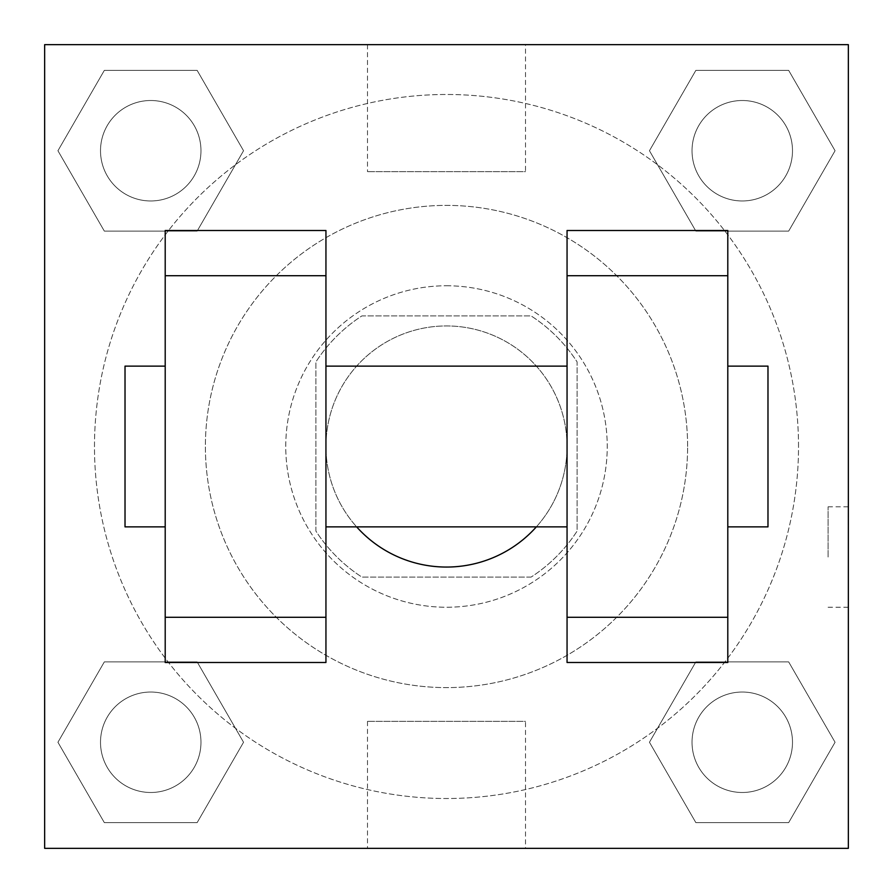 <?xml version="1.0" encoding="UTF-8"?>
<svg xmlns="http://www.w3.org/2000/svg" width="893" height="893" viewBox="0 0 893 893"><rect width="100%" height="100%" fill="white"/><g stroke="black" fill="none" stroke-linecap="round" stroke-linejoin="round"><path stroke-width="0.67" stroke-dasharray="4.46 3.35" d="M536.358 526.87A120.555 120.555 0 0 0 403.48 333.882A120.555 120.555 0 0 0 356.642 526.87M567.055 446.5A120.555 120.555 0 0 0 386.222 342.097A120.555 120.555 0 0 0 386.222 550.903A120.555 120.555 0 0 0 567.055 446.5L567.055 526.87L567.055 446.5M531.078 577.101L361.922 577.101A155.594 155.594 0 0 1 315.899 531.078L315.899 361.922A155.594 155.594 0 0 1 361.922 315.899L531.078 315.899A155.594 155.594 0 0 1 577.101 361.922L577.101 531.078A155.594 155.594 0 0 1 531.078 577.101L361.922 577.101A155.594 155.594 0 0 1 315.899 531.078L315.899 361.922A155.594 155.594 0 0 1 361.922 315.899L531.078 315.899A155.594 155.594 0 0 1 577.101 361.922L577.101 531.078A155.594 155.594 0 0 1 531.078 577.101M446.5 285.76A160.74 160.74 0 0 1 585.708 526.87A160.74 160.74 0 0 1 307.292 526.87A160.74 160.74 0 0 1 446.5 285.76A160.74 160.74 0 0 0 285.76 446.5A160.74 160.74 0 0 0 446.5 607.24A160.74 160.74 0 0 0 607.24 446.5A160.74 160.74 0 0 0 446.5 285.76M687.61 446.5A241.11 241.11 0 0 0 325.945 237.694A241.11 241.11 0 0 0 325.945 655.306A241.11 241.11 0 0 0 687.61 446.5A241.11 241.11 0 0 0 325.945 237.694A241.11 241.11 0 0 0 325.945 655.306A241.11 241.11 0 0 0 687.61 446.5M57.933 150.738L104.336 70.368L197.141 70.368L243.543 150.738L197.141 231.108L104.336 231.108L57.933 150.738L104.336 70.368L197.141 70.368L243.543 150.738L197.141 231.108L104.336 231.108L57.933 150.738L104.336 70.368L197.141 70.368L243.543 150.738L197.141 231.108L104.336 231.108L57.933 150.738M57.933 742.262L104.336 661.892L197.141 661.892L243.543 742.262L197.141 822.632L104.336 822.632L57.933 742.262L104.336 661.892L197.141 661.892L243.543 742.262L197.141 822.632L104.336 822.632L57.933 742.262L104.336 661.892L197.141 661.892L243.543 742.262L197.141 822.632L104.336 822.632L57.933 742.262M44.65 848.35L44.65 44.65L848.35 44.65L848.35 848.35L44.65 848.35L44.65 44.65L848.35 44.65L848.35 848.35L44.65 848.35L44.65 44.65L848.35 44.65L848.35 848.35L44.65 848.35M649.457 150.738L695.859 70.368L788.664 70.368L835.067 150.738L788.664 231.108L695.859 231.108L649.457 150.738L695.859 70.368L788.664 70.368L835.067 150.738L788.664 231.108L695.859 231.108L649.457 150.738L695.859 70.368L788.664 70.368L835.067 150.738L788.664 231.108L695.859 231.108L649.457 150.738M649.457 742.262L695.859 661.892L788.664 661.892L835.067 742.262L788.664 822.632L695.859 822.632L649.457 742.262L695.859 661.892L788.664 661.892L835.067 742.262L788.664 822.632L695.859 822.632L649.457 742.262L695.859 661.892L788.664 661.892L835.067 742.262L788.664 822.632L695.859 822.632L649.457 742.262M496.731 44.65L396.269 44.65L496.731 44.683M798.521 446.5A352.021 352.021 0 0 0 270.49 141.641A352.021 352.021 0 0 0 270.49 751.359A352.021 352.021 0 0 0 798.521 446.5A352.021 352.021 0 0 0 270.49 141.641A352.021 352.021 0 0 0 270.49 751.359A352.021 352.021 0 0 0 798.521 446.5M200.97 742.262A50.231 50.231 0 0 0 125.623 698.761A50.231 50.231 0 0 0 125.623 785.762A50.231 50.231 0 0 0 200.97 742.262A50.231 50.231 0 0 0 125.623 698.761A50.231 50.231 0 0 0 125.623 785.762A50.231 50.231 0 0 0 200.97 742.262A50.231 50.231 0 0 0 125.623 698.761A50.231 50.231 0 0 0 125.623 785.762A50.231 50.231 0 0 0 200.97 742.262A50.231 50.231 0 0 0 125.623 698.761A50.231 50.231 0 0 0 125.623 785.762A50.231 50.231 0 0 0 200.97 742.262M200.97 150.738A50.231 50.231 0 0 0 125.623 107.238A50.231 50.231 0 0 0 125.623 194.239A50.231 50.231 0 0 0 200.97 150.738A50.231 50.231 0 0 0 125.623 107.238A50.231 50.231 0 0 0 125.623 194.239A50.231 50.231 0 0 0 200.97 150.738A50.231 50.231 0 0 0 125.623 107.238A50.231 50.231 0 0 0 125.623 194.239A50.231 50.231 0 0 0 200.97 150.738A50.231 50.231 0 0 0 125.623 107.238A50.231 50.231 0 0 0 125.623 194.239A50.231 50.231 0 0 0 200.97 150.738M792.493 150.738A50.231 50.231 0 0 0 717.146 107.238A50.231 50.231 0 0 0 717.146 194.239A50.231 50.231 0 0 0 792.493 150.738A50.231 50.231 0 0 0 717.146 107.238A50.231 50.231 0 0 0 717.146 194.239A50.231 50.231 0 0 0 792.493 150.738A50.231 50.231 0 0 0 717.146 107.238A50.231 50.231 0 0 0 717.146 194.239A50.231 50.231 0 0 0 792.493 150.738A50.231 50.231 0 0 0 717.146 107.238A50.231 50.231 0 0 0 717.146 194.239A50.231 50.231 0 0 0 792.493 150.738M692.03 742.262A50.231 50.231 0 0 1 767.377 698.761A50.231 50.231 0 0 1 767.377 785.762A50.231 50.231 0 0 1 692.03 742.262A50.231 50.231 0 0 1 767.377 698.761A50.231 50.231 0 0 1 767.377 785.762A50.231 50.231 0 0 1 692.03 742.262M525.519 848.35L367.481 848.35L525.519 848.35L525.519 721.365L367.481 721.365L525.519 721.365M44.65 557.02L44.65 506.789L44.65 557.02M848.35 557.02L848.35 506.789L848.35 557.02M828.101 557.02L828.101 506.789L828.101 557.02M44.683 557.02L44.683 506.789L44.683 557.02M525.519 44.65L367.481 44.65L525.519 44.65L525.519 171.635L367.481 171.635L525.519 171.635M44.65 607.251L44.683 506.789L44.65 607.251M446.5 848.35L496.731 848.35L446.5 848.35M446.5 848.317L396.269 848.317L446.5 848.317M828.101 506.789L848.35 506.789L848.35 607.251L848.317 506.789M727.795 662.494L727.795 230.506L567.055 230.506L567.055 662.494M165.205 662.494L165.205 230.506L325.945 230.506L325.945 662.494M325.945 446.5L325.945 366.13L325.945 446.5M727.795 366.13L727.795 526.87L727.795 366.13M767.98 366.13L767.98 526.87M165.205 446.5L165.205 366.13L165.205 446.5M125.02 526.87L125.02 366.13M792.493 742.262A50.231 50.231 0 0 0 717.146 698.761A50.231 50.231 0 0 0 717.146 785.762A50.231 50.231 0 0 0 792.493 742.262A50.231 50.231 0 0 0 717.146 698.761A50.231 50.231 0 0 0 717.146 785.762A50.231 50.231 0 0 0 792.493 742.262M828.101 607.251L848.317 607.251M367.481 721.365L367.481 848.35M367.481 44.65L367.481 171.635"/><path stroke-width="1.34" d="M356.642 526.87A120.555 120.555 0 0 0 536.358 526.87M44.65 44.65L848.35 44.65L848.35 848.35L44.65 848.35L44.65 44.65M567.055 275.714L567.055 662.494L727.795 662.494L727.795 230.506L567.055 230.506L567.055 275.714L727.795 275.714M165.205 275.714L165.205 662.494L325.945 662.494L325.945 230.506L165.205 230.506L165.205 275.714L325.945 275.714M727.795 526.87L767.98 526.87L767.98 366.13L727.795 366.13M165.205 366.13L125.02 366.13L125.02 526.87L165.205 526.87M165.205 617.286L325.945 617.286M567.055 617.286L727.795 617.286M165.205 662.494L325.945 662.494M567.055 662.494L727.795 662.494M325.945 526.87L567.055 526.87M325.945 366.13L567.055 366.13"/></g></svg>
